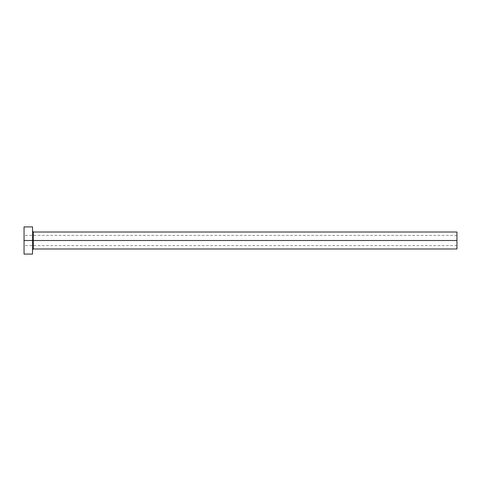 <?xml version="1.0" encoding="UTF-8"?>
<svg xmlns="http://www.w3.org/2000/svg" width="481" height="481" viewBox="0 0 481 481"><rect width="100%" height="100%" fill="white"/><g stroke="black" fill="none" stroke-linecap="round" stroke-linejoin="round"><path stroke-width="0.36" stroke-dasharray="2.4 1.8" d="M456.95 240.5L456.95 235.407L456.95 240.5L24.05 240.5L456.95 240.5L456.95 248.99L456.95 240.5L33.387 240.5L33.387 232.01L33.387 240.5L456.95 240.5L456.95 232.01L456.95 245.593L456.95 240.5L24.05 240.5L24.05 235.407L24.05 240.5L32.54 240.5L32.54 231.163L32.54 254.082L32.54 240.5L24.05 240.5L24.05 226.918L24.05 245.593L24.05 240.5L456.95 240.5L456.95 245.593L456.95 240.5M33.387 248.99L33.387 240.5L33.387 248.99M24.05 254.082L24.05 240.5L24.05 254.082M32.54 226.918L32.54 240.5L32.54 226.918M32.54 240.5L32.54 231.163L32.54 240.5M456.95 235.407L24.05 235.407M456.95 245.593L24.05 245.593"/><path stroke-width="0.72" d="M24.05 254.082L24.05 226.918L24.05 240.5L456.95 240.5L456.95 248.99L456.95 240.5L33.387 240.5L33.387 232.01L33.387 240.5L24.05 240.5L24.05 254.082L32.54 254.082L32.54 226.918L32.54 254.082M32.54 249.837L33.387 248.99L33.387 240.5L33.387 248.99L456.95 248.99M456.95 240.5L456.95 232.01L456.95 240.5M456.95 232.01L33.387 232.01L32.54 231.163M24.05 226.918L32.54 226.918"/></g></svg>
